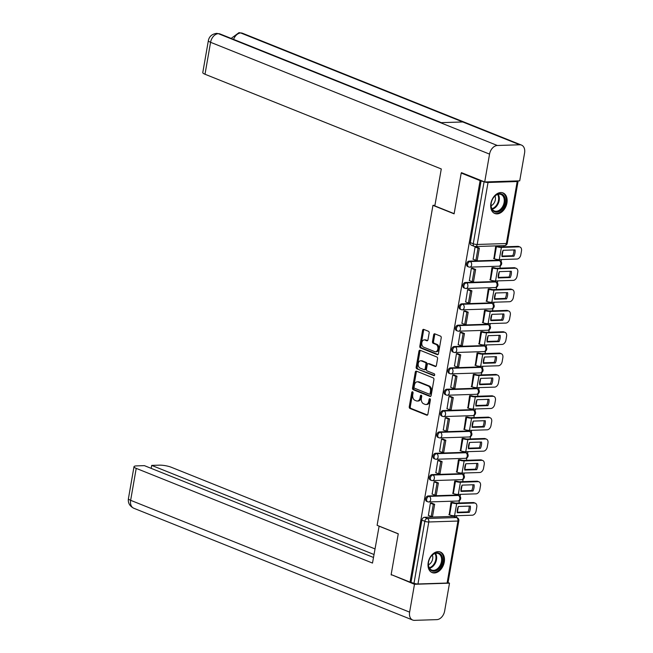 <?xml version="1.0" encoding="UTF-8"?>
<svg xmlns="http://www.w3.org/2000/svg" width="653" height="653" viewBox="0 0 653 653"><rect width="100%" height="100%" fill="white"/><g stroke="black" fill="none" stroke-linecap="round" stroke-linejoin="round"><path stroke-width="0.98" d="M412.565 391.784A0.98 0.669 -91.8 0 0 411.749 392.461L409.26 406.729A1.396 0.963 -91.8 0 0 409.953 408.452L426.719 415.169A1.396 0.963 -91.8 0 0 426.997 415.218A1.396 0.963 -91.8 0 0 427.886 414.198L430.376 399.93A0.98 0.669 -91.8 0 0 429.07 399.407L428.752 401.252A4.465 3.069 -91.8 0 1 425.911 404.517A4.465 3.069 -91.8 0 1 425.021 404.354L423.626 403.791A4.465 3.069 -91.8 0 1 421.389 398.306L421.716 396.453A0.98 0.669 -91.8 0 0 420.41 395.93L420.091 397.775A4.465 3.069 -91.8 0 1 417.251 401.048A4.465 3.069 -91.8 0 1 416.353 400.885L414.957 400.322A4.465 3.069 -91.8 0 1 412.729 394.828L413.055 392.984A0.98 0.669 -91.8 0 0 412.565 391.784M412.892 392.078A0.98 0.669 -91.8 0 0 412.778 392.429L410.288 406.697A1.396 0.963 -91.8 0 0 410.982 408.419L427.47 415.022M430.221 399.024A0.98 0.669 -91.8 0 0 430.098 399.375L429.78 401.22L428.752 401.252M421.56 395.547A0.98 0.669 -91.8 0 0 421.438 395.898L421.12 397.742L420.091 397.775M428.205 562.551A11.085 7.697 111.8 0 0 432.115 572.583A11.085 7.697 111.8 0 0 444.277 562.037A11.085 7.697 111.8 0 0 440.359 552.014A11.085 7.697 111.8 0 0 428.205 562.551M490.876 203.475A11.085 7.697 111.8 0 0 494.786 213.498A11.085 7.697 111.8 0 0 506.94 202.961A11.085 7.697 111.8 0 0 503.03 192.929A11.085 7.697 111.8 0 0 490.876 203.475M429.152 333.006A1.396 0.963 -91.8 0 0 428.45 331.283L423.748 329.398A1.396 0.963 -91.8 0 0 423.47 329.349A1.396 0.963 -91.8 0 0 422.581 330.369L419.822 346.221A1.396 0.963 -91.8 0 0 420.516 347.935L437.281 354.652A1.396 0.963 -91.8 0 0 437.559 354.71A1.396 0.963 -91.8 0 0 438.449 353.689L441.216 337.838A1.396 0.963 -91.8 0 0 440.514 336.124L434.833 333.846A1.396 0.963 -91.8 0 0 434.555 333.789A1.396 0.963 -91.8 0 0 433.665 334.809L432.482 341.592A1.396 0.963 -91.8 0 0 433.184 343.315L436 344.441A3.73 2.571 -91.8 0 1 437.926 348.498A3.73 2.571 -91.8 0 1 435.494 351.763A3.73 2.571 -91.8 0 1 434.743 351.624L423.707 347.2A3.73 2.571 -91.8 0 1 421.781 343.151A3.73 2.571 -91.8 0 1 424.213 339.878A3.73 2.571 -91.8 0 1 424.964 340.017L426.801 340.752A1.396 0.963 -91.8 0 0 427.078 340.809A1.396 0.963 -91.8 0 0 427.968 339.789L429.152 333.006M410.035 582.133L391.147 574.567L398.265 533.787L377.108 525.306L432.947 205.36L454.104 213.841L461.222 173.061L480.102 180.636L410.035 582.133L414.002 583.284L424.825 521.29A2.841 1.975 -68.2 0 1 427.364 518.49L456.512 517.551A2.841 1.975 -68.2 0 1 457.092 517.649L454.145 516.474A2.841 1.975 111.8 0 0 453.566 516.368L456.512 517.551A2.841 1.959 -91.8 0 1 457.933 521.045L428.784 521.984L417.961 583.978A2.841 0.596 -170.1 0 1 414.002 583.284M416.459 371.173A1.396 0.963 -91.8 0 0 416.181 371.124A1.396 0.963 -91.8 0 0 415.292 372.145L412.525 387.996A1.396 0.963 -91.8 0 0 413.227 389.71L429.992 396.428A1.396 0.963 -91.8 0 0 430.27 396.477A1.396 0.963 -91.8 0 0 431.16 395.457L433.919 379.613A1.396 0.963 -91.8 0 0 433.225 377.891L416.459 371.173M416.173 367.108L418.94 351.257A1.396 0.963 -91.8 0 1 419.822 350.237A1.396 0.963 -91.8 0 1 420.108 350.286L436.873 357.003A1.396 0.963 -91.8 0 1 437.567 358.726L436.384 365.509A1.396 0.963 -91.8 0 1 435.494 366.529A1.396 0.963 -91.8 0 1 435.216 366.48L428.417 363.754A1.396 0.963 -91.8 0 0 428.139 363.705A1.396 0.963 -91.8 0 0 427.25 364.725L426.466 369.223A1.396 0.963 -91.8 0 0 427.16 370.937L434.245 373.777A0.98 0.669 -91.8 0 1 433.919 375.655L416.867 368.823A1.396 0.963 -91.8 0 1 416.173 367.108L417.202 367.076L419.969 351.224L418.94 351.257M456.463 517.396L456.757 515.707M457.361 512.23L458.357 506.524M458.977 502.99L459.402 500.565M460.12 496.451L460.487 494.354M461.091 490.876L462.087 485.171M462.699 481.645L463.124 479.22M463.842 475.106L464.21 473.009M464.814 469.531L465.809 463.826M466.43 460.292L466.854 457.875M467.572 453.753L467.932 451.664M468.544 448.187L469.54 442.481M470.152 438.947L470.576 436.522M471.295 432.408L471.662 430.311M472.266 426.833L473.262 421.128M473.882 417.602L474.307 415.177M475.025 411.064L475.384 408.966M475.996 405.489L476.992 399.783M477.604 396.249L478.029 393.832M478.747 389.71L479.114 387.621M479.718 384.144L480.714 378.438M481.334 374.904L481.751 372.479M482.469 368.365L482.836 366.268M483.449 362.79L484.444 357.085M485.057 353.559L485.481 351.134M486.199 347.021L486.567 344.923M487.171 341.446L488.166 335.74M488.787 332.206L489.203 329.789M489.921 325.667L490.289 323.578M490.893 320.101L491.889 314.395M492.509 310.861L492.933 308.436M493.652 304.322L494.019 302.225M494.623 298.748L495.619 293.042M496.231 289.516L496.655 287.091M497.374 282.978L497.741 280.88M498.345 277.403L499.341 271.697M499.961 268.163L500.386 265.747M501.104 261.624L501.463 259.535M502.075 256.049L503.071 250.352M503.683 246.818L503.896 245.626M480.102 180.636L484.077 181.779A2.841 0.596 9.9 0 0 488.036 182.473L517.184 181.534A2.841 0.596 9.9 0 0 518.082 181.265A2.841 0.596 9.9 0 0 517.764 180.905M461.222 173.061L462.389 173.029M411.064 582.101L421.879 520.115A2.841 1.975 -68.2 0 1 424.417 517.307L453.566 516.368M447.109 583.039L457.933 521.045A2.841 0.596 9.9 0 0 458.83 520.776L448.015 582.77A2.841 0.596 -170.1 0 1 447.109 583.039L417.961 583.978M452.513 502.459L450.978 502.435L449.207 514.744M431.902 503.202L430.384 503.104L428.401 515.413M435.624 481.857L434.106 481.751L432.123 494.06M456.243 481.106L454.708 481.09L452.929 493.399M439.355 460.504L437.837 460.406L435.853 472.715M459.965 459.761L458.43 459.745L456.659 472.046M443.077 439.159L441.559 439.061L439.575 451.37M463.695 438.416L462.161 438.392L460.381 450.701M446.799 417.814L445.281 417.708L443.305 430.017M467.417 417.063L465.883 417.047L464.112 429.348M450.529 396.461L449.011 396.363L447.027 408.672M471.14 395.718L469.613 395.702L467.834 408.003M454.251 375.116L452.733 375.018L450.758 387.327M474.87 374.373L473.335 374.349L471.564 386.658M457.982 353.771L456.463 353.665L454.48 365.974M478.592 353.02L477.065 353.004L475.286 365.305M461.704 332.418L460.185 332.32L458.21 344.629M482.322 331.675L480.788 331.659L479.016 343.96M465.434 311.073L463.916 310.975L461.932 323.284M486.044 310.33L484.51 310.306L482.738 322.615M469.156 289.728L467.638 289.622L465.662 301.931M489.774 288.977L488.24 288.961L486.469 301.262M472.886 268.375L471.368 268.277L469.385 280.586M493.497 267.632L491.962 267.616L490.191 279.917M476.608 247.03L475.09 246.924L473.107 259.241M497.227 246.287L495.692 246.263L493.913 258.572M469.213 267.028A2.841 1.975 -68.2 0 1 468.634 266.93L467.597 266.506A2.841 1.975 111.8 0 1 466.683 263.534A2.841 1.975 111.8 0 1 469.132 261.135L498.28 260.196L499.325 260.62A2.841 1.975 -68.2 0 1 499.904 260.718L498.859 260.302A2.841 1.975 111.8 0 0 498.28 260.196M465.491 288.373A2.841 1.975 -68.2 0 1 464.912 288.275L463.867 287.859A2.841 1.975 111.8 0 1 462.961 284.879A2.841 1.975 111.8 0 1 465.401 282.48L494.55 281.549L495.594 281.965A2.841 1.975 -68.2 0 1 496.174 282.063L495.129 281.647A2.841 1.975 111.8 0 0 494.55 281.549M461.769 309.726A2.841 1.975 -68.2 0 1 461.189 309.62L460.145 309.204A2.841 1.975 111.8 0 1 459.23 306.233A2.841 1.975 111.8 0 1 461.679 303.833L490.827 302.894L491.872 303.31A2.841 1.975 -68.2 0 1 492.452 303.408L491.407 302.992A2.841 1.975 111.8 0 0 490.827 302.894M458.039 331.071A2.841 1.975 -68.2 0 1 457.459 330.973L456.414 330.557A2.841 1.975 111.8 0 1 455.508 327.577A2.841 1.975 111.8 0 1 457.949 325.178L487.097 324.239L488.142 324.663A2.841 1.975 -68.2 0 1 488.722 324.761L487.677 324.345A2.841 1.975 111.8 0 0 487.097 324.239M454.317 352.416A2.841 1.975 -68.2 0 1 453.737 352.318L452.692 351.902A2.841 1.975 111.8 0 1 451.778 348.922A2.841 1.975 111.8 0 1 454.227 346.523L483.375 345.592L484.42 346.008A2.841 1.975 -68.2 0 1 484.999 346.106L483.955 345.69A2.841 1.975 111.8 0 0 483.375 345.592M450.586 373.769A2.841 1.975 -68.2 0 1 450.007 373.663L448.962 373.247A2.841 1.975 111.8 0 1 448.056 370.275A2.841 1.975 111.8 0 1 450.497 367.876L479.653 366.937L480.69 367.353A2.841 1.975 -68.2 0 1 481.269 367.451L480.233 367.035A2.841 1.975 111.8 0 0 479.653 366.937M446.864 395.114A2.841 1.975 -68.2 0 1 446.285 395.016L445.24 394.6A2.841 1.975 111.8 0 1 444.326 391.62A2.841 1.975 111.8 0 1 446.774 389.221L475.923 388.282L476.968 388.706A2.841 1.975 -68.2 0 1 477.547 388.804L476.502 388.388A2.841 1.975 111.8 0 0 475.923 388.282M443.134 416.459A2.841 1.975 -68.2 0 1 442.554 416.361L441.51 415.945A2.841 1.975 111.8 0 1 440.604 412.965A2.841 1.975 111.8 0 1 443.044 410.566L472.201 409.635L473.237 410.051A2.841 1.975 -68.2 0 1 473.817 410.149L472.78 409.733A2.841 1.975 111.8 0 0 472.201 409.635M439.412 437.812A2.841 1.975 -68.2 0 1 438.832 437.706L437.788 437.29A2.841 1.975 111.8 0 1 436.881 434.318A2.841 1.975 111.8 0 1 439.322 431.919L468.47 430.98L469.515 431.396A2.841 1.975 -68.2 0 1 470.095 431.494L469.05 431.078A2.841 1.975 111.8 0 0 468.47 430.98M435.682 459.157A2.841 1.975 -68.2 0 1 435.102 459.059L434.065 458.643A2.841 1.975 111.8 0 1 433.151 455.663A2.841 1.975 111.8 0 1 435.6 453.264L464.748 452.325L465.793 452.749A2.841 1.975 -68.2 0 1 466.373 452.847L465.328 452.431A2.841 1.975 111.8 0 0 464.748 452.325M431.96 480.502A2.841 1.975 -68.2 0 1 431.38 480.404L430.335 479.988A2.841 1.975 111.8 0 1 429.429 477.008A2.841 1.975 111.8 0 1 431.87 474.609L461.018 473.678L462.063 474.094A2.841 1.975 -68.2 0 1 462.642 474.192L461.598 473.776A2.841 1.975 111.8 0 0 461.018 473.678M428.237 501.855A2.841 1.975 -68.2 0 1 427.658 501.749L426.613 501.333A2.841 1.975 111.8 0 1 425.699 498.361A2.841 1.975 111.8 0 1 428.148 495.962L457.296 495.023L458.341 495.439A2.841 1.975 -68.2 0 1 458.92 495.545L457.875 495.121A2.841 1.975 111.8 0 0 457.296 495.023M432.947 205.36L434.939 205.295M481.139 180.603L470.315 242.589A2.841 1.975 111.8 0 0 471.319 245.161L474.258 246.344A2.841 1.975 -68.2 0 1 473.262 243.773L484.077 181.779M417.251 401.048L418.279 401.007A4.465 3.069 -91.8 0 0 421.12 397.742M425.911 404.517L426.94 404.485A4.465 3.069 -91.8 0 0 429.78 401.22M416.745 371.288A1.396 0.963 -91.8 0 0 416.32 372.112L413.553 387.964A1.396 0.963 -91.8 0 0 414.255 389.678L430.735 396.281M414.092 387.041A0.98 0.669 -91.8 0 0 414.573 388.241L429.29 394.143A0.98 0.669 -91.8 0 0 430.107 393.457L430.449 391.514A4.465 3.069 -91.8 0 0 428.221 386.021L418.157 381.989A4.465 3.069 -91.8 0 0 417.267 381.825A4.465 3.069 -91.8 0 0 414.426 385.09L414.092 387.041M430.327 394.11A0.98 0.669 -91.8 0 0 431.143 393.424L430.107 393.457M417.267 381.825L418.295 381.793A4.465 3.069 -91.8 0 1 419.193 381.956L429.25 385.988A4.465 3.069 -91.8 0 1 431.478 391.482L431.143 393.424M420.385 350.4A1.396 0.963 -91.8 0 0 419.969 351.224M435.967 366.333L429.445 363.721A1.396 0.963 -91.8 0 0 429.168 363.664A1.396 0.963 -91.8 0 0 428.89 363.737M434.531 375.459L416.867 368.823M421.365 360.921A3.73 2.571 -91.8 0 0 420.614 360.791A3.73 2.571 -91.8 0 0 418.181 364.056A3.73 2.571 -91.8 0 0 420.108 368.112L424.001 369.671A1.396 0.963 -91.8 0 0 424.279 369.72A1.396 0.963 -91.8 0 0 425.16 368.7L425.952 364.194A1.396 0.963 -91.8 0 0 425.25 362.48L421.365 360.921L422.393 360.889A3.73 2.571 -91.8 0 0 421.642 360.758L420.614 360.791M425.03 369.639A1.396 0.963 -91.8 0 0 425.307 369.688A1.396 0.963 -91.8 0 0 426.197 368.667L425.16 368.7M422.393 360.889L426.278 362.448A1.396 0.963 -91.8 0 1 426.98 364.162L426.197 368.667M417.202 367.076A1.396 0.963 -91.8 0 0 417.896 368.79M424.213 339.878L425.242 339.846A3.73 2.571 -91.8 0 1 425.993 339.984L427.552 340.605M435.494 351.763L436.522 351.73A3.73 2.571 -91.8 0 0 438.955 348.465A3.73 2.571 -91.8 0 0 437.028 344.409L436 344.441M435.118 333.952A1.396 0.963 -91.8 0 0 434.702 334.777L433.51 341.56A1.396 0.963 -91.8 0 0 434.212 343.282L437.028 344.409M424.034 329.512A1.396 0.963 -91.8 0 0 423.617 330.336L420.85 346.188A1.396 0.963 -91.8 0 0 421.544 347.902L438.024 354.514M457.378 509.634A8.807 6.114 111.8 0 0 457.288 512.76L469.254 512.376A8.807 6.114 -68.2 0 0 470.348 506.083L458.382 506.467A8.807 6.114 111.8 0 0 457.378 509.634M452.358 502.394L455.459 503.104L473.172 502.532A4.261 2.963 -68.2 0 1 474.045 502.679L475.278 503.177A4.261 2.963 111.8 0 0 474.405 503.03L456.692 503.594A3.551 0.743 -170.1 0 1 451.745 502.728L451.019 502.435M431.551 503.063L434.653 504.304L433.314 504.345L431.184 516.531L428.246 515.348M433.314 504.345L430.368 503.169M434.653 504.304L432.523 516.482L431.184 516.531M475.278 503.177A4.261 2.963 111.8 0 1 476.78 507.03L476.086 511.005A4.261 2.963 111.8 0 1 472.282 515.209L454.57 515.772A3.551 0.743 -170.1 0 1 449.623 514.907L448.856 514.605M457.239 512.23L468.013 511.887L469.254 512.376M469.164 506.124A8.807 6.114 -68.2 0 1 468.013 511.887M379.132 526.114L372.496 563.066L136.216 468.364L130.641 500.312L409.619 612.139L414.484 584.288L391.294 574.624M398.257 533.86L378.944 526.122M374.969 548.895L171.233 467.238A8.522 1.788 9.9 0 0 159.365 465.156L151.692 465.401L373.989 554.503M409.619 612.139A8.734 6.065 111.8 0 0 412.704 620.048A8.734 6.065 111.8 0 0 414.484 620.35L436.841 619.632A8.734 6.065 111.8 0 0 444.644 611.012L449.501 583.162L414.484 584.288M373.475 557.466L144.378 465.638L136.706 465.883A8.522 1.788 9.9 0 0 133.996 466.699A8.522 1.788 9.9 0 0 136.216 468.364M151.169 468.356L151.692 465.401M392.094 574.942L391.229 574.975M449.501 583.162L448.048 582.582M454.137 213.645L434.833 205.907L441.281 168.956L205.001 74.246A8.522 1.788 -170.1 0 1 202.781 72.589L208.356 40.633A8.522 1.788 -170.1 0 0 210.576 42.298L205.001 74.246M519.715 144.778L462.773 121.964L440.424 122.682L497.357 145.497L519.715 144.778A8.734 6.065 111.8 0 1 521.494 145.088A8.734 6.065 111.8 0 1 524.579 152.998L519.715 180.84L484.697 181.967L461.451 172.645L461.377 173.061M497.357 145.497A8.734 6.065 111.8 0 0 489.554 154.116L484.697 181.967M441.314 122.65L220.11 33.989A8.734 6.065 111.8 0 0 218.38 33.678L216.674 33.368C211.972 34.021 209.205 36.446 208.356 40.633M521.494 145.088L242.516 33.262A8.734 6.065 111.8 0 0 240.728 32.96L238.982 32.65L231.162 38.413M433.87 571.228A9.591 6.661 -68.2 0 1 428.58 561.931A9.591 6.661 -68.2 0 1 430.449 557.27A9.591 6.661 -68.2 0 1 437.094 552.756A9.591 6.661 -68.2 0 1 442.432 561.768A9.591 6.661 -68.2 0 1 433.87 571.228M428.597 561.841A8.881 6.163 111.8 0 0 431.698 570.045A8.881 6.163 111.8 0 0 433.51 570.355A8.881 6.163 111.8 0 0 441.15 562.853A8.881 6.163 111.8 0 0 438.31 553.556A8.881 6.163 111.8 0 0 436.498 553.246A8.881 6.163 111.8 0 0 430.4 557.352M431.38 572.216L431.331 572.191A11.011 7.648 111.8 0 0 431.38 572.216A11.011 7.648 111.8 0 0 433.625 572.599A11.011 7.648 111.8 0 0 443.101 563.302A11.011 7.648 111.8 0 0 439.575 551.769A11.011 7.648 111.8 0 0 439.526 551.752L439.575 551.769M428.433 564.796A6.326 4.391 111.8 0 0 432.319 555.099M496.533 212.152A9.591 6.661 -68.2 0 1 491.252 202.854A9.591 6.661 -68.2 0 1 493.121 198.186A9.591 6.661 -68.2 0 1 499.757 193.672A9.591 6.661 -68.2 0 1 505.104 202.691A9.591 6.661 -68.2 0 1 496.533 212.152M491.268 202.757A8.881 6.163 111.8 0 0 494.37 210.96A8.881 6.163 111.8 0 0 496.182 211.278A8.881 6.163 111.8 0 0 503.822 203.777A8.881 6.163 111.8 0 0 500.982 194.48A8.881 6.163 111.8 0 0 499.17 194.17A8.881 6.163 111.8 0 0 493.064 198.267M494.052 213.131L494.003 213.115A11.011 7.648 111.8 0 0 494.052 213.131A11.011 7.648 111.8 0 0 496.296 213.515A11.011 7.648 111.8 0 0 505.773 204.218A11.011 7.648 111.8 0 0 502.247 192.692A11.011 7.648 111.8 0 0 502.198 192.676L502.247 192.692M491.105 205.711A6.326 4.391 111.8 0 0 494.99 196.022M461.108 488.281A8.807 6.114 111.8 0 0 461.01 491.415L472.976 491.032A8.807 6.114 -68.2 0 0 474.078 484.738L462.112 485.122A8.807 6.114 111.8 0 0 461.108 488.281M456.08 481.049L459.181 481.751L476.902 481.188A4.261 2.963 -68.2 0 1 477.767 481.334L479 481.832A4.261 2.963 111.8 0 0 478.135 481.677L460.422 482.249A3.551 0.743 -170.1 0 1 455.468 481.383L454.741 481.09M435.273 481.718L438.375 482.959L437.037 483L434.914 495.178L431.968 494.003M437.037 483L434.098 481.824M438.375 482.959L436.253 495.137L434.914 495.178M479 481.832A4.261 2.963 111.8 0 1 480.51 485.685L479.816 489.652A4.261 2.963 111.8 0 1 476.013 493.856L458.292 494.427A3.551 0.743 -170.1 0 1 453.345 493.562L452.586 493.252M460.961 490.885L471.744 490.534L472.976 491.032M472.894 484.771A8.807 6.114 -68.2 0 1 471.744 490.534M464.83 466.936A8.807 6.114 111.8 0 0 464.74 470.07L476.698 469.687A8.807 6.114 -68.2 0 0 477.8 463.385L465.834 463.769A8.807 6.114 111.8 0 0 464.83 466.936M459.81 459.696L462.912 460.406L480.624 459.834A4.261 2.963 -68.2 0 1 481.498 459.99L482.73 460.479A4.261 2.963 111.8 0 0 481.857 460.332L464.144 460.904A3.551 0.743 -170.1 0 1 459.198 460.03L458.471 459.745M439.004 460.365L442.105 461.606L440.759 461.655L438.636 473.833L435.698 472.65M440.759 461.655L437.82 460.471M442.105 461.606L439.975 473.792L438.636 473.833M482.73 460.479A4.261 2.963 111.8 0 1 484.232 464.34L483.538 468.307A4.261 2.963 111.8 0 1 479.735 472.511L462.022 473.082A3.551 0.743 -170.1 0 1 457.067 472.209L456.308 471.907M464.683 469.531L475.466 469.189L476.698 469.687M476.617 463.426A8.807 6.114 -68.2 0 1 475.466 469.189M468.56 445.591A8.807 6.114 111.8 0 0 468.462 448.717L480.428 448.333A8.807 6.114 -68.2 0 0 481.53 442.04L469.564 442.424A8.807 6.114 111.8 0 0 468.56 445.591M463.532 438.351L466.634 439.061L484.355 438.49A4.261 2.963 -68.2 0 1 485.22 438.636L486.452 439.134A4.261 2.963 111.8 0 0 485.587 438.987L467.866 439.551A3.551 0.743 -170.1 0 1 462.92 438.685L462.193 438.392M442.726 439.02L445.828 440.261L444.489 440.302L442.367 452.48L439.42 451.305M444.489 440.302L441.55 439.126M445.828 440.261L443.705 452.439L442.367 452.48M486.452 439.134A4.261 2.963 111.8 0 1 487.962 442.987L487.269 446.962A4.261 2.963 111.8 0 1 483.457 451.166L465.744 451.729A3.551 0.743 -170.1 0 1 460.798 450.864L460.039 450.562M468.413 448.187L479.196 447.844L480.428 448.333M480.347 442.081A8.807 6.114 -68.2 0 1 479.196 447.844M472.282 424.238A8.807 6.114 111.8 0 0 472.192 427.372L484.151 426.989A8.807 6.114 -68.2 0 0 485.252 420.695L473.286 421.079A8.807 6.114 111.8 0 0 472.282 424.238M467.262 417.006L470.364 417.708L488.077 417.145A4.261 2.963 -68.2 0 1 488.95 417.291L490.183 417.789A4.261 2.963 111.8 0 0 489.309 417.634L471.597 418.206A3.551 0.743 -170.1 0 1 466.65 417.34L465.924 417.047M446.456 417.675L449.55 418.916L448.211 418.957L446.089 431.135L443.15 429.96M448.211 418.957L445.273 417.781M449.55 418.916L447.427 431.094L446.089 431.135M490.183 417.789A4.261 2.963 111.8 0 1 491.685 421.642L490.991 425.609A4.261 2.963 111.8 0 1 487.187 429.813L469.466 430.384A3.551 0.743 -170.1 0 1 464.52 429.519L463.761 429.209M472.135 426.842L482.918 426.491L484.151 426.989M484.069 420.728A8.807 6.114 -68.2 0 1 482.918 426.491M476.013 402.893A8.807 6.114 111.8 0 0 475.915 406.027L487.881 405.644A8.807 6.114 -68.2 0 0 488.975 399.342L477.017 399.726A8.807 6.114 111.8 0 0 476.013 402.893M470.984 395.653L474.086 396.363L491.807 395.791A4.261 2.963 -68.2 0 1 492.672 395.947L493.905 396.436A4.261 2.963 111.8 0 0 493.039 396.289L475.319 396.861A3.551 0.743 -170.1 0 1 470.372 395.987L469.646 395.702M450.178 396.322L453.28 397.563L451.941 397.612L449.811 409.79L446.872 408.607M451.941 397.612L448.995 396.428M453.28 397.563L451.15 409.749L449.811 409.79M493.905 396.436A4.261 2.963 111.8 0 1 495.415 400.297L494.721 404.264A4.261 2.963 111.8 0 1 490.909 408.468L473.196 409.039A3.551 0.743 -170.1 0 1 468.25 408.166L467.491 407.864M475.866 405.489L486.648 405.146L487.881 405.644M487.799 399.383A8.807 6.114 -68.2 0 1 486.648 405.146M479.735 381.54A8.807 6.114 111.8 0 0 479.645 384.674L491.603 384.291A8.807 6.114 -68.2 0 0 492.705 377.997L480.739 378.381A8.807 6.114 111.8 0 0 479.735 381.54M474.715 374.308L477.816 375.018L495.529 374.447A4.261 2.963 -68.2 0 1 496.402 374.593L497.635 375.091A4.261 2.963 111.8 0 0 496.762 374.944L479.049 375.508A3.551 0.743 -170.1 0 1 474.102 374.642L473.376 374.349M453.908 374.977L457.002 376.218L455.663 376.259L453.541 388.437L450.594 387.262M455.663 376.259L452.725 375.083M457.002 376.218L454.88 388.396L453.541 388.437M497.635 375.091A4.261 2.963 111.8 0 1 499.137 378.944L498.443 382.919A4.261 2.963 111.8 0 1 494.639 387.123L476.919 387.686A3.551 0.743 -170.1 0 1 471.972 386.821L471.213 386.519M479.588 384.144L490.37 383.801L491.603 384.291M491.521 378.038A8.807 6.114 -68.2 0 1 490.37 383.801M483.465 360.195A8.807 6.114 111.8 0 0 483.367 363.329L495.333 362.946A8.807 6.114 -68.2 0 0 496.427 356.652L484.469 357.036A8.807 6.114 111.8 0 0 483.465 360.195M478.437 352.963L481.539 353.665L499.259 353.102A4.261 2.963 -68.2 0 1 500.125 353.249L501.357 353.746A4.261 2.963 111.8 0 0 500.492 353.591L482.771 354.163A3.551 0.743 -170.1 0 1 477.825 353.297L477.098 353.004M457.631 353.632L460.732 354.873L459.394 354.914L457.263 367.092L454.325 365.917M459.394 354.914L456.447 353.738M460.732 354.873L458.602 367.051L457.263 367.092M501.357 353.746A4.261 2.963 111.8 0 1 502.859 357.599L502.173 361.566A4.261 2.963 111.8 0 1 498.361 365.77L480.649 366.341A3.551 0.743 -170.1 0 1 475.702 365.476L474.935 365.166M483.318 362.799L494.101 362.448L495.333 362.946M495.252 356.685A8.807 6.114 -68.2 0 1 494.101 362.448M487.187 338.85A8.807 6.114 111.8 0 0 487.089 341.984L499.055 341.601A8.807 6.114 -68.2 0 0 500.157 335.299L488.191 335.683A8.807 6.114 111.8 0 0 487.187 338.85M482.167 331.61L485.269 332.32L502.981 331.748A4.261 2.963 -68.2 0 1 503.847 331.904L505.087 332.393A4.261 2.963 111.8 0 0 504.214 332.246L486.501 332.818A3.551 0.743 -170.1 0 1 481.555 331.944L480.828 331.659M461.361 332.279L464.454 333.52L463.116 333.569L460.994 345.747L458.047 344.564M463.116 333.569L460.177 332.385M464.454 333.52L462.332 345.706L460.994 345.747M505.087 332.393A4.261 2.963 111.8 0 1 506.589 336.254L505.895 340.221A4.261 2.963 111.8 0 1 502.092 344.425L484.371 344.996A3.551 0.743 -170.1 0 1 479.424 344.123L478.665 343.821M487.04 341.446L497.823 341.103L499.055 341.601M498.974 335.34A8.807 6.114 -68.2 0 1 497.823 341.103M490.909 317.497A8.807 6.114 111.8 0 0 490.819 320.631L502.786 320.248A8.807 6.114 -68.2 0 0 503.879 313.954L491.921 314.338A8.807 6.114 111.8 0 0 490.909 317.497M485.889 310.265L488.991 310.975L506.704 310.404A4.261 2.963 -68.2 0 1 507.577 310.55L508.809 311.048A4.261 2.963 111.8 0 0 507.944 310.901L490.223 311.465A3.551 0.743 -170.1 0 1 485.277 310.599L484.55 310.306M465.083 310.934L468.185 312.175L466.846 312.216L464.716 324.394L461.777 323.219M466.846 312.216L463.899 311.04M468.185 312.175L466.054 324.353L464.716 324.394M508.809 311.048A4.261 2.963 111.8 0 1 510.311 314.901L509.618 318.876A4.261 2.963 111.8 0 1 505.814 323.08L488.101 323.643A3.551 0.743 -170.1 0 1 483.155 322.778L482.387 322.476M490.77 320.101L501.553 319.758L502.786 320.248M502.704 313.995A8.807 6.114 -68.2 0 1 501.553 319.758M494.639 296.152A8.807 6.114 111.8 0 0 494.541 299.286L506.508 298.903A8.807 6.114 -68.2 0 0 507.61 292.609L495.643 292.993A8.807 6.114 111.8 0 0 494.639 296.152M489.611 288.92L492.713 289.622L510.434 289.059A4.261 2.963 -68.2 0 1 511.299 289.206L512.532 289.695A4.261 2.963 111.8 0 0 511.666 289.548L493.954 290.12A3.551 0.743 -170.1 0 1 488.999 289.255L488.273 288.961M468.805 289.589L471.907 290.83L470.568 290.871L468.446 303.049L465.499 301.874M470.568 290.871L467.63 289.695M471.907 290.83L469.785 303.008L468.446 303.049M512.532 289.695A4.261 2.963 111.8 0 1 514.042 293.556L513.348 297.523A4.261 2.963 111.8 0 1 509.544 301.727L491.823 302.298A3.551 0.743 -170.1 0 1 486.877 301.433L486.118 301.123M494.492 298.756L505.275 298.405L506.508 298.903M506.426 292.642A8.807 6.114 -68.2 0 1 505.275 298.405M498.361 274.807A8.807 6.114 111.8 0 0 498.272 277.941L510.238 277.549A8.807 6.114 -68.2 0 0 511.332 271.256L499.365 271.64A8.807 6.114 111.8 0 0 498.361 274.807M493.341 267.567L496.443 268.277L514.156 267.706A4.261 2.963 -68.2 0 1 515.029 267.861L516.262 268.35A4.261 2.963 111.8 0 0 515.388 268.203L497.676 268.775A3.551 0.743 -170.1 0 1 492.729 267.901L492.003 267.616M472.535 268.236L475.637 269.477L474.298 269.526L472.168 281.704L469.229 280.521M474.298 269.526L471.352 268.342M475.637 269.477L473.507 281.655L472.168 281.704M516.262 268.35A4.261 2.963 111.8 0 1 517.764 272.211L517.07 276.178A4.261 2.963 111.8 0 1 513.266 280.382L495.554 280.953A3.551 0.743 -170.1 0 1 490.599 280.08L489.84 279.778M498.215 277.403L508.997 277.06L510.238 277.549M510.148 271.297A8.807 6.114 -68.2 0 1 508.997 277.06M502.092 253.454A8.807 6.114 111.8 0 0 501.994 256.588L513.96 256.205A8.807 6.114 -68.2 0 0 515.062 249.911L503.096 250.295A8.807 6.114 111.8 0 0 502.092 253.454M497.064 246.222L500.165 246.932L517.886 246.361A4.261 2.963 -68.2 0 1 518.751 246.508L519.984 247.005A4.261 2.963 111.8 0 0 519.119 246.858L501.398 247.422A3.551 0.743 -170.1 0 1 496.451 246.556L495.725 246.263M476.257 246.891L479.359 248.132L478.02 248.173L475.898 260.351L472.952 259.176M478.02 248.173L475.082 246.997M479.359 248.132L477.237 260.31L475.898 260.351M519.984 247.005A4.261 2.963 111.8 0 1 521.494 250.858L520.8 254.833A4.261 2.963 111.8 0 1 516.988 259.037L499.276 259.6A3.551 0.743 -170.1 0 1 494.329 258.735L493.57 258.433M501.945 256.058L512.727 255.715L513.96 256.205M513.878 249.952A8.807 6.114 -68.2 0 1 512.727 255.715M412.778 392.429L411.749 392.461M430.098 399.375L429.07 399.407M421.438 395.898L420.41 395.93M488.036 182.473L477.212 244.467L506.369 243.528L517.184 181.534M424.417 517.307L427.364 518.49A2.841 1.959 -91.8 0 1 428.784 521.984A2.841 0.596 -170.1 0 1 424.825 521.29L421.879 520.115M469.132 261.135L470.176 261.551L499.325 260.62A2.841 1.959 88.2 0 1 500.745 264.114A2.841 1.959 -91.8 0 1 498.933 266.195A2.841 2.841 0 0 0 499.904 260.718M465.401 282.48L466.446 282.904L495.594 281.965A2.841 1.959 88.2 0 1 497.015 285.459A2.841 1.959 -91.8 0 1 495.211 287.54A2.841 2.841 0 0 0 496.174 282.063M461.679 303.833L462.724 304.249L491.872 303.31A2.841 1.959 88.2 0 1 493.293 306.812A2.841 1.959 -91.8 0 1 491.48 308.885A2.841 2.841 0 0 0 492.452 303.408M457.949 325.178L458.994 325.594L488.142 324.663A2.841 1.959 88.2 0 1 489.562 328.157A2.841 1.959 -91.8 0 1 487.758 330.238A2.841 2.841 0 0 0 488.722 324.761M454.227 346.523L455.272 346.947L484.42 346.008A2.841 1.959 88.2 0 1 485.84 349.502A2.841 1.959 -91.8 0 1 484.036 351.583A2.841 2.841 0 0 0 484.999 346.106M450.497 367.876L451.541 368.292L480.69 367.353A2.841 1.959 88.2 0 1 482.11 370.855A2.841 1.959 -91.8 0 1 480.306 372.936A2.841 2.841 0 0 0 481.269 367.451M446.774 389.221L447.819 389.637L476.968 388.706A2.841 1.959 88.2 0 1 478.388 392.2A2.841 1.959 -91.8 0 1 476.584 394.281A2.841 2.841 0 0 0 477.547 388.804M443.044 410.566L444.089 410.99L473.237 410.051A2.841 1.959 88.2 0 1 474.658 413.545A2.841 1.959 -91.8 0 1 472.854 415.626A2.841 2.841 0 0 0 473.817 410.149M439.322 431.919L440.367 432.335L469.515 431.396A2.841 1.959 88.2 0 1 470.935 434.898A2.841 1.959 -91.8 0 1 469.132 436.979A2.841 2.841 0 0 0 470.095 431.494M435.6 453.264L436.637 453.68L465.793 452.749A2.841 1.959 88.2 0 1 467.213 456.243A2.841 1.959 -91.8 0 1 465.401 458.324A2.841 2.841 0 0 0 466.373 452.847M431.87 474.609L432.915 475.033L462.063 474.094A2.841 1.959 88.2 0 1 463.483 477.588A2.841 1.959 -91.8 0 1 461.679 479.669A2.841 2.841 0 0 0 462.642 474.192M428.148 495.962L429.192 496.378L458.341 495.439A2.841 1.959 88.2 0 1 459.761 498.941A2.841 1.959 -91.8 0 1 457.949 501.022A2.841 2.841 0 0 0 458.92 495.545M427.658 501.749A2.841 1.975 -68.2 0 1 426.744 498.778A2.841 1.975 -68.2 0 1 429.192 496.378A2.841 1.959 88.2 0 1 430.613 499.88A2.841 1.959 88.2 0 1 428.801 501.953A2.841 2.841 0 0 1 427.658 501.749M431.38 480.404A2.841 1.975 -68.2 0 1 430.474 477.433A2.841 1.975 -68.2 0 1 432.915 475.033A2.841 1.959 88.2 0 1 434.335 478.527A2.841 1.959 88.2 0 1 432.531 480.608A2.841 2.841 0 0 1 431.38 480.404M435.102 459.059A2.841 1.975 -68.2 0 1 434.196 456.08A2.841 1.975 -68.2 0 1 436.637 453.68A2.841 1.959 88.2 0 1 438.057 457.182A2.841 1.959 88.2 0 1 436.253 459.263A2.841 2.841 0 0 1 435.102 459.059M438.832 437.706A2.841 1.975 -68.2 0 1 437.918 434.735A2.841 1.975 -68.2 0 1 440.367 432.335A2.841 1.959 88.2 0 1 441.787 435.837A2.841 1.959 88.2 0 1 439.983 437.91A2.841 2.841 0 0 1 438.832 437.706M442.554 416.361A2.841 1.975 -68.2 0 1 441.648 413.39A2.841 1.975 -68.2 0 1 444.089 410.99A2.841 1.959 88.2 0 1 445.509 414.484A2.841 1.959 88.2 0 1 443.705 416.565A2.841 2.841 0 0 1 442.554 416.361M446.285 395.016A2.841 1.975 -68.2 0 1 445.37 392.037A2.841 1.975 -68.2 0 1 447.819 389.637A2.841 1.959 88.2 0 1 449.24 393.139A2.841 1.959 88.2 0 1 447.427 395.22A2.841 2.841 0 0 1 446.285 395.016M450.007 373.663A2.841 1.975 -68.2 0 1 449.101 370.692A2.841 1.975 -68.2 0 1 451.541 368.292A2.841 1.959 88.2 0 1 452.962 371.794A2.841 1.959 88.2 0 1 451.158 373.867A2.841 2.841 0 0 1 450.007 373.663M453.737 352.318A2.841 1.975 -68.2 0 1 452.823 349.347A2.841 1.975 -68.2 0 1 455.272 346.947A2.841 1.959 88.2 0 1 456.692 350.441A2.841 1.959 88.2 0 1 454.88 352.522A2.841 2.841 0 0 1 453.737 352.318M457.459 330.973A2.841 1.975 -68.2 0 1 456.553 327.994A2.841 1.975 -68.2 0 1 458.994 325.594A2.841 1.959 88.2 0 1 460.414 329.096A2.841 1.959 88.2 0 1 458.61 331.177A2.841 2.841 0 0 1 457.459 330.973M461.189 309.62A2.841 1.975 -68.2 0 1 460.275 306.649A2.841 1.975 -68.2 0 1 462.724 304.249A2.841 1.959 88.2 0 1 464.144 307.751A2.841 1.959 88.2 0 1 462.332 309.824A2.841 2.841 0 0 1 461.189 309.62M464.912 288.275A2.841 1.975 -68.2 0 1 464.005 285.304A2.841 1.975 -68.2 0 1 466.446 282.904A2.841 1.959 88.2 0 1 467.866 286.398A2.841 1.959 88.2 0 1 466.062 288.479A2.841 2.841 0 0 1 464.912 288.275M468.634 266.93A2.841 1.975 -68.2 0 1 467.728 263.951A2.841 1.975 -68.2 0 1 470.176 261.551A2.841 1.959 88.2 0 1 471.597 265.053A2.841 1.959 88.2 0 1 469.785 267.134A2.841 2.841 0 0 1 468.634 266.93M470.315 242.589L473.262 243.773A2.841 0.596 -170.1 0 0 477.212 244.467A2.841 1.959 88.2 0 1 475.408 246.54L504.557 245.61A2.841 2.841 0 0 0 507.267 243.259L518.082 181.265M474.837 246.442A2.841 1.975 -68.2 0 1 474.258 246.344A2.841 2.841 0 0 0 475.408 246.54M507.267 243.259A2.841 0.596 9.9 0 1 506.369 243.528A2.841 1.959 88.2 0 1 504.557 245.61M427.274 415.153L426.719 415.169M410.982 408.419L409.953 408.452M410.288 406.697L409.26 406.729M430.547 396.412L429.992 396.428M414.255 389.678L413.227 389.71M413.553 387.964L412.525 387.996M416.32 372.112L415.292 372.145M431.478 391.482L430.449 391.514M429.25 385.988L428.221 386.021M419.193 381.956L418.157 381.989M435.771 366.455L435.216 366.48M429.445 363.721L428.417 363.754M426.98 364.162L425.952 364.194M426.278 362.448L425.25 362.48M427.356 340.735L426.801 340.752M425.993 339.984L424.964 340.017M434.212 343.282L433.184 343.315M433.51 341.56L432.482 341.592M434.702 334.777L433.665 334.809M437.837 354.636L437.281 354.652M421.544 347.902L420.516 347.935M420.85 346.188L419.822 346.221M423.617 330.336L422.581 330.369M451.745 502.728L449.623 514.907M474.405 503.03L473.172 502.532M456.692 503.594L454.57 515.772M133.996 466.699L128.421 498.647A8.522 1.788 -170.1 0 0 130.641 500.312A8.734 6.065 111.8 0 0 133.726 508.222L412.704 620.048M489.554 154.116L210.576 42.298A8.734 6.065 111.8 0 1 218.38 33.678L440.424 122.682M233.578 39.384A8.734 6.065 111.8 0 1 240.728 32.96L462.773 121.964M435.51 553.377A8.881 6.163 -68.2 0 1 435.788 562.111A8.881 6.163 -68.2 0 1 429.552 568.241M429.258 567.743A8.587 5.967 111.8 0 0 435.127 561.849A8.587 5.967 111.8 0 0 434.947 553.532M498.182 194.3A8.881 6.163 -68.2 0 1 498.451 203.034A8.881 6.163 -68.2 0 1 492.223 209.164M491.921 208.666A8.587 5.967 111.8 0 0 497.798 202.773A8.587 5.967 111.8 0 0 497.619 194.455M455.468 481.383L453.345 493.562M478.135 481.677L476.902 481.188M460.422 482.249L458.292 494.427M459.198 460.03L457.067 472.209M481.857 460.332L480.624 459.834M464.144 460.904L462.022 473.082M462.92 438.685L460.798 450.864M485.587 438.987L484.355 438.49M467.866 439.551L465.744 451.729M466.65 417.34L464.52 429.519M489.309 417.634L488.077 417.145M471.597 418.206L469.466 430.384M470.372 395.987L468.25 408.166M493.039 396.289L491.807 395.791M475.319 396.861L473.196 409.039M474.102 374.642L471.972 386.821M496.762 374.944L495.529 374.447M479.049 375.508L476.919 387.686M477.825 353.297L475.702 365.476M500.492 353.591L499.259 353.102M482.771 354.163L480.649 366.341M481.555 331.944L479.424 344.123M504.214 332.246L502.981 331.748M486.501 332.818L484.371 344.996M485.277 310.599L483.155 322.778M507.944 310.901L506.704 310.404M490.223 311.465L488.101 323.643M488.999 289.255L486.877 301.433M511.666 289.548L510.434 289.059M493.954 290.12L491.823 302.298M492.729 267.901L490.599 280.08M515.388 268.203L514.156 267.706M497.676 268.775L495.554 280.953M496.451 246.556L494.329 258.735M519.119 246.858L517.886 246.361M501.398 247.422L499.276 259.6M457.949 501.022L428.801 501.953M461.679 479.669L432.531 480.608M465.401 458.324L436.253 459.263M469.132 436.979L439.983 437.91M472.854 415.626L443.705 416.565M476.584 394.281L447.427 395.22M480.306 372.936L451.158 373.867M484.036 351.583L454.88 352.522M487.758 330.238L458.61 331.177M491.48 308.885L462.332 309.824M495.211 287.54L466.062 288.479M498.933 266.195L469.785 267.134M458.83 520.776A2.841 2.841 0 0 0 457.092 517.649M430.515 394.143L429.486 394.175M429.168 363.664L428.139 363.705M425.307 369.688L424.279 369.72M128.421 498.647C127.841 502.892 129.612 506.083 133.726 508.222M216.723 33.368L220.11 33.989M239.031 32.65L242.516 33.262"/></g></svg>

